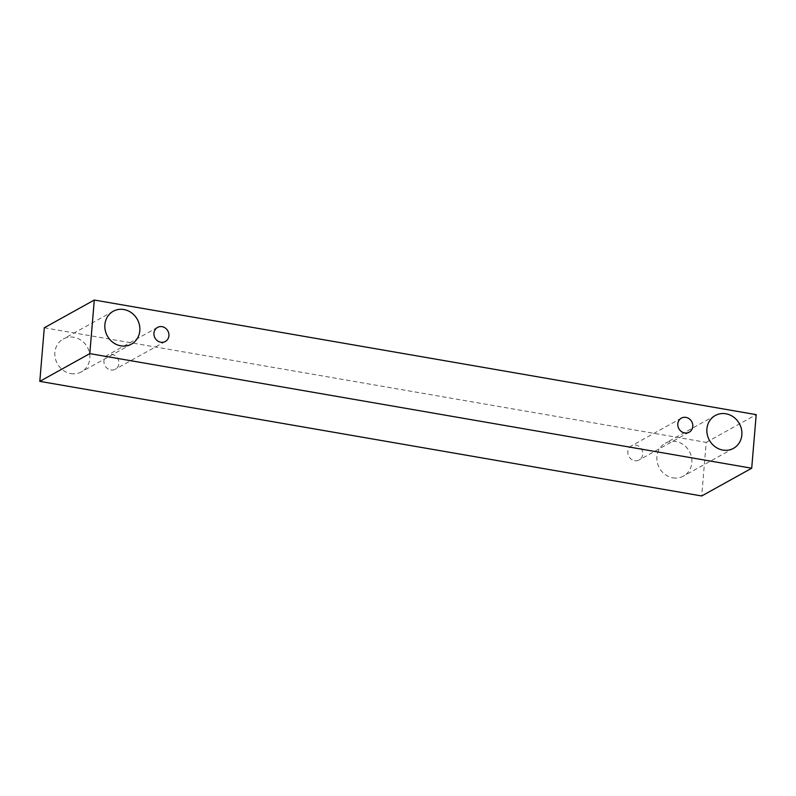 <?xml version="1.0" encoding="UTF-8"?>
<svg xmlns="http://www.w3.org/2000/svg" width="796" height="796" viewBox="0 0 796 796"><rect width="100%" height="100%" fill="white"/><g stroke="black" fill="none" stroke-linecap="round" stroke-linejoin="round"><path stroke-width="0.6" stroke-dasharray="3.98 2.98" d="M634.641 460.685A8.05 7.343 61 0 0 639.198 459.939A8.05 7.343 61 0 0 641.715 449.342A8.05 7.343 61 0 0 631.397 445.869A8.05 7.343 61 0 0 627.984 454.098A8.05 7.343 61 0 0 634.641 460.685M672.859 477.819A18.776 17.124 61 0 0 683.485 476.088A18.776 17.124 61 0 0 689.356 451.362A18.776 17.124 61 0 0 665.267 443.253A18.776 17.124 61 0 0 657.317 462.446A18.776 17.124 61 0 0 672.859 477.819M70.824 373.583A18.776 17.124 61 0 0 81.461 371.841A18.776 17.124 61 0 0 87.321 347.116A18.776 17.124 61 0 0 63.242 339.006A18.776 17.124 61 0 0 55.282 358.21A18.776 17.124 61 0 0 70.824 373.583M110.773 369.971A8.05 7.343 61 0 0 115.33 369.235A8.05 7.343 61 0 0 117.848 358.638A8.05 7.343 61 0 0 107.53 355.155A8.05 7.343 61 0 0 104.117 363.384A8.05 7.343 61 0 0 110.773 369.971M44.297 327.773L706.201 442.377L701.704 495.968M706.201 442.377L756.2 414.636M681.396 418.129L631.397 445.869M689.197 432.198L639.198 459.939M157.518 327.415L107.53 355.155M165.329 341.494L115.33 369.235M113.231 311.266L63.242 339.006M131.459 344.111L81.461 371.841M715.266 415.512L665.267 443.253M733.484 448.347L683.485 476.088"/><path stroke-width="1.19" d="M684.64 432.944A8.05 7.343 -119 0 1 677.814 423.87A8.05 7.343 -119 0 1 681.396 418.129A8.05 7.343 -119 0 1 691.714 421.601A8.05 7.343 -119 0 1 689.197 432.198A8.05 7.343 -119 0 1 684.64 432.944M706.918 428.905A18.776 17.124 -119 0 1 715.266 415.512A18.776 17.124 -119 0 1 739.355 423.621A18.776 17.124 -119 0 1 733.484 448.347A18.776 17.124 -119 0 1 722.858 450.078A18.776 17.124 -119 0 1 706.918 428.905M104.883 324.668A18.776 17.124 -119 0 1 113.231 311.266A18.776 17.124 -119 0 1 137.32 319.375A18.776 17.124 -119 0 1 131.459 344.111A18.776 17.124 -119 0 1 120.823 345.842A18.776 17.124 -119 0 1 104.883 324.668M153.946 333.156A8.05 7.343 -119 0 1 157.518 327.415A8.05 7.343 -119 0 1 167.847 330.897A8.05 7.343 -119 0 1 165.329 341.494A8.05 7.343 -119 0 1 160.772 342.23A8.05 7.343 -119 0 1 153.946 333.156M94.296 300.032L756.2 414.636L751.703 468.227L89.799 353.623L94.296 300.032L44.297 327.773L39.8 381.364L89.799 353.623M751.703 468.227L701.704 495.968L39.8 381.364"/></g></svg>
